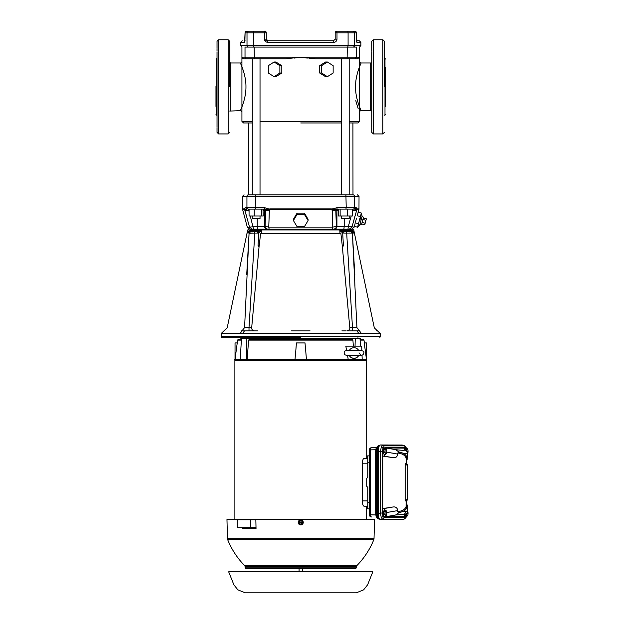 <?xml version="1.0" encoding="UTF-8"?>
<svg xmlns="http://www.w3.org/2000/svg" width="624" height="624" viewBox="0 0 624 624"><rect width="100%" height="100%" fill="white"/><g stroke="black" fill="none" stroke-linecap="round" stroke-linejoin="round"><path stroke-width="0.94" d="M371.74 127.031L371.74 52.034M373.324 39.733L382.863 39.733L382.863 133.926L373.324 133.926L373.324 39.733L371.74 41.317L371.74 46.082M371.74 46.628L371.74 48.446M371.74 49.109L371.74 51.262M384.454 86.83L384.454 41.317L384.454 86.83M385.515 87.376L385.515 67.228M371.74 127.577L371.74 129.028M371.74 129.457L371.74 132.343L373.324 133.926M385.515 106.431L385.515 86.83M371.74 86.83L371.74 65.692M229.749 86.83L229.749 41.317L229.749 86.83M217.035 52.034L217.035 127.031M218.626 39.733L218.626 133.926L228.158 133.926L228.158 39.733L218.626 39.733L217.035 41.317L217.035 48.446M217.035 49.109L217.035 51.262M215.974 86.447L215.974 106.431M217.035 127.577L217.035 132.343L218.626 133.926M243.524 122.959L252.299 122.959L243.524 122.959L241.933 121.376L252.299 121.376M300.745 122.959L341.461 122.959M349.19 122.959L357.965 122.959L352.927 122.959L352.989 194.805C358.909 194.805 358.909 194.805 352.989 194.805L248.5 194.805C242.58 194.805 242.58 194.805 248.5 194.805A1.591 1.56 -90 0 0 246.94 196.396L359.026 196.396L357.435 194.805M341.96 330.806L346.125 330.806M241.137 330.79L242.026 330.79C217.823 330.806 217.823 330.806 242.026 330.79L240.185 333.427L221.27 333.442L242.627 333.458L358.855 333.458L356.92 330.806L347.178 330.806L359.463 330.79C383.666 330.806 383.666 330.806 359.463 330.79L356.905 327.608C379.946 327.935 379.946 327.935 356.905 327.608C379.946 327.935 379.946 327.935 356.905 327.608L352.482 327.662L352.482 330.806M291.494 330.806L309.995 330.806M254.498 330.79L257.618 330.806M336.898 209.11L354.596 209.11L352.42 209.11L354.596 209.11L356.772 209.921L351.944 227.12L349.409 229.086L267.4 229.086M264.638 229.086L259.272 229.086M250.162 229.086C248.321 229.086 248.321 229.086 250.162 229.086L252.08 229.086L250.162 229.086M249.397 226.582L249.545 227.12L247.291 227.12L242.463 208.9L244.452 208.9L245.326 207.519L246.94 207.519A1.591 1.56 -90 0 0 248.5 209.11L264.584 209.11L270.02 209.921L265.684 210.701L265.106 226.434L264.568 226.434A2.652 2.629 90 0 0 267.197 229.086L253.5 229.086L257.618 229.086L253.5 229.086L250.279 215.998M356.538 41.379L356.413 32.791A1.591 1.591 0 0 0 354.83 31.2L336.773 31.2A1.591 1.591 0 0 0 335.182 32.791A1.591 1.591 0 0 1 336.773 31.2L336.991 32.791L335.182 32.791L335.182 39.148L333.59 40.739L267.899 40.739L266.308 39.148L266.308 32.791L264.498 32.791L264.716 31.2A1.591 1.591 0 0 1 265.84 31.668A1.591 1.576 90 0 1 266.292 32.791L266.292 32.791C265.652 31.294 265.122 30.763 264.716 31.2A1.591 1.591 0 0 1 264.818 31.2M300.745 337.693L221.629 337.693L300.745 337.693M243.087 103.685L242.518 105.323M242.065 106.548L241.847 107.11M241.769 107.297L240.349 110.674C240.107 111.01 246.106 99.38 245.957 86.83C246.106 74.279 240.107 62.65 240.349 62.985A1.591 1.591 157.2 0 0 241.933 61.402L241.933 112.258A1.591 1.591 -157.2 0 0 240.349 110.674L229.749 111.072M359.424 106.548L358.972 105.323M355.524 86.83C355.384 99.38 361.382 111.01 361.14 110.674A1.591 1.591 -22.8 0 0 359.549 112.258L359.549 61.402A1.591 1.591 22.8 0 0 361.14 62.985C361.382 62.65 355.384 74.279 355.524 86.83M274.1 62.002L275.894 62.002L281.798 65.676L281.798 73.016L275.894 76.69L274.1 76.69L268.336 73.016L268.336 65.676L274.1 62.002L279.864 65.676L279.864 73.016L274.1 76.69M242.104 57.814L241.933 57.158L243.836 58.75L285.901 58.75L300.745 57.158L294.185 58.094M242.939 58.562L242.323 58.118M248.555 122.959L248.555 194.805L252.299 194.805L252.299 58.75M279.583 58.75L260.029 58.75L260.029 194.805L300.745 194.805M345.774 31.2L347.802 31.2L348.091 32.791L336.991 32.791L336.991 39.148L335.182 39.148M250.762 230.381L249.109 230.381C247.096 230.989 247.096 230.989 249.109 230.381L261.698 230.381L261.503 233.321L260.614 233.321L340.876 233.321L342.272 245.778L343.442 245.794L342.654 232.931L339.791 230.381L352.381 230.381C354.385 230.989 354.385 230.989 352.381 230.381L343.13 230.381M266.347 233.321L335.143 233.321M362.146 216.076L363.449 217.37L361.53 224.539L359.752 225.007L362.146 216.076L361.514 214.477M359.752 225.007L357.56 227.23L361.358 213.049L358.192 212.199L357.162 215.725L360.407 216.598L360.227 219.235M341.461 215.998L341.461 218.642L349.19 218.642L349.19 215.998M252.299 215.998L252.299 218.642L260.029 218.642L260.029 215.998M358.855 333.458L380.211 333.442L361.296 333.427L359.463 330.79M244.585 327.608C221.575 327.935 221.575 327.935 244.585 327.608C221.575 327.935 221.575 327.935 244.585 327.608L249.007 327.662L254.81 233.08L249.085 233.165L244.585 327.608L242.026 330.79L249.007 330.806L249.007 327.662L251.69 327.662C251.566 329.339 252.431 330.369 254.296 330.767L249.007 330.806L254.748 330.806M246.698 274.864L249.085 233.165L250.653 231.73L249.335 231.73L258.469 231.66L258.835 232.931L258.04 245.794L259.108 246.168L251.69 327.662M250.653 231.73L254.81 231.73L254.81 233.08L257.657 233.08L258.835 232.931L261.698 230.381L257.657 231.73L257.657 233.08L257.657 231.73L249.335 231.73L247.775 233.064L247.385 232.697L249.163 233.15M361.694 223.907L364.767 224.734L365.165 223.252L366.35 218.821L363.277 218.002M362.092 222.433L365.165 223.252M362.887 219.476L365.953 220.295M249.07 210.701L248.617 209.11L249.07 209.11L248.617 209.11L249.07 209.11L249.07 215.998L263.258 215.998L262.985 209.11L263.882 209.11M248.617 209.11L254.264 209.11L254.264 215.998M257.072 209.11L261.355 209.11L261.355 215.998M338.957 209.11L338.231 209.173L338.231 215.998L352.42 215.998L352.42 209.11M347.225 215.998L347.225 209.11M340.135 209.11L340.135 215.998M266.011 31.863A1.591 1.591 0 0 1 266.222 32.276A1.591 1.591 0 0 0 266.011 31.863M266.378 39.632A1.591 1.591 0 0 0 266.425 39.757A1.591 1.591 0 0 1 266.378 39.632L266.308 39.187M264.716 40.739L333.59 40.739L267.899 40.739L267.696 42.323L333.793 42.323L333.668 40.739M265.816 31.637A1.591 1.591 0 0 1 265.832 31.652A1.591 1.576 -90 0 0 264.716 31.2A1.591 1.591 0 0 1 266.308 32.791L266.3 32.674M336.773 31.2A1.591 1.591 0 0 0 335.182 32.791A1.591 1.591 0 0 1 335.65 31.668L335.634 31.684A1.591 1.591 0 0 1 336.773 31.2L335.182 32.705M262.532 209.11L263.258 209.173M261.355 209.11L263 209.11M304.418 214.399L308.084 220.545L304.418 226.684L297.071 226.684L293.405 220.545L297.071 214.399L304.418 214.399L304.418 213.143L308.084 219.266L308.084 220.545M255.583 209.11L255.271 207.519L264.342 207.519C267.337 208.744 269.35 209.204 270.395 208.9L331.094 208.9C332.436 209.056 334.456 208.595 337.147 207.519L336.905 209.11L345.907 209.11L336.851 209.11M351.203 215.998L348.332 226.434L354.198 227.12L355.259 222.815L358.511 223.688L358.667 225.053M353.239 209.11L352.989 209.11A1.591 1.56 -90 0 0 354.541 207.519L356.164 207.519L354.596 209.11M264.342 207.519L264.584 209.11L264.1 209.11L265.684 210.701L264.568 210.701L262.985 209.11M356.413 32.791L356.398 32.791A1.591 1.568 -90 0 0 354.83 31.2L354.955 31.208M264.716 31.2L246.659 31.2A1.591 1.568 90 0 0 245.092 32.791L244.881 41.496M356.491 40.739L359.291 40.739L356.491 40.739M266.308 39.148L264.498 39.148C264.724 41.098 265.793 42.159 267.696 42.323M333.793 42.323C335.712 42.151 336.773 41.09 336.991 39.148M245.326 207.519L246.769 209.118M244.452 208.9L245.138 210.319M242.518 209.313L244.491 209.313L244.717 209.921L246.893 209.11M249.07 211.606L248.82 210.701L244.904 210.288L244.507 209.368M257.267 218.642L257.267 226.434L249.545 227.12L252.08 229.086L249.545 227.12L244.741 209.968M270.02 209.921L270.496 209.313L330.993 209.313L331.461 209.921L336.905 209.11M270.395 208.9L270.496 209.313M331.094 208.9L330.993 209.313M304.418 213.143L297.071 213.143L293.405 219.266L293.405 220.545M297.071 213.143L297.071 214.399M338.231 210.701L336.921 210.701L338.504 209.11L337.381 209.11L335.806 210.701L331.461 209.921M356.749 209.968L356.998 209.313L356.585 210.288L352.669 210.701L352.872 209.11M356.164 207.519L356.998 209.313L358.972 209.313L359.026 196.396M355.602 221.543L356.53 218.088M354.393 226.387L357.56 227.23M357.162 215.725L358.972 209.313M355.337 210.436L356.585 210.288M269.389 210.288L268.749 227.12L332.732 227.12L332.264 210.288M245.482 212.394L246.41 215.74M248.375 222.885L248.906 224.804M267.735 229.086C266.152 228.914 265.278 228.033 265.106 226.434L268.749 227.12L269.108 229.086L328.45 229.086M332.374 229.086L332.732 227.12L336.305 226.504M352.115 226.489L352.568 224.851M353.129 222.823L355.079 215.748M351.944 227.12L349.409 229.086L351.32 229.086C353.168 229.086 353.168 229.086 351.32 229.086L349.931 229.086M252.931 229.086L249.85 229.086L247.291 227.12M263.375 229.086L257.618 229.086L257.267 226.434L264.568 226.434L264.568 210.701L263.258 210.701M344.222 218.642L344.222 226.434L348.332 226.434L347.981 229.086L337.529 229.086M349.409 229.086L351.32 229.086M347.194 330.806L347.194 330.767C349.042 330.385 349.908 329.355 349.791 327.662L342.272 245.778M342.381 246.168L343.442 245.794L342.553 246.909M258.937 246.909L258.04 245.794L259.217 245.778L259.108 246.168M339.986 233.321L339.791 230.381L343.021 231.66L342.654 232.931L343.832 233.08L343.832 231.73L343.021 231.66M343.832 233.08L346.679 233.08L346.679 231.73L343.832 231.73L350.836 231.73L346.679 231.73M352.381 230.381L353.223 231.566C354.416 231.473 354.416 231.473 353.223 231.566L352.147 231.73L353.714 233.064L346.679 233.08L352.482 327.662L349.791 327.662L349.799 328.232M259.217 245.778L260.614 233.321M356.905 327.608L352.404 233.165L350.836 231.73L352.147 231.73L343.832 231.73M354.065 232.565L353.714 233.064L354.104 232.697L352.693 231.13M348.925 233.048L350.454 233.056M252.564 233.048L251.035 233.056M249.335 231.73L248.266 231.566C247.073 231.473 247.073 231.473 248.266 231.566C247.073 231.473 247.073 231.473 248.266 231.566C247.073 231.473 247.073 231.473 248.266 231.566C247.073 231.473 247.073 231.473 248.266 231.566L248.789 231.13M248.859 231.036L247.385 232.697M352.708 229.086L353.753 229.983L247.728 229.983L247.424 231.52M242.026 330.79L244.569 330.806L242.627 333.458M376.662 330.798L377.294 330.798M352.404 233.165L354.791 274.864M352.919 31.2A1.591 1.56 90 0 1 354.479 32.791L356.398 32.791L356.881 42.323L360.875 42.323L359.291 40.739M356.554 41.239L356.585 41.395A1.591 1.576 90 0 1 356.881 42.323M241.933 61.402L241.933 47.073L240.614 45.505L240.614 42.323L244.6 42.323L244.904 41.395M244.6 42.323L245.068 32.791L247.01 32.791A1.591 1.56 -90 0 1 248.57 31.2L245.638 31.574M253.679 31.2L253.679 47.096L356.468 47.089C360.578 47.065 360.578 47.065 356.468 47.089L356.468 57.158L359.549 57.158L359.549 47.073L360.875 45.505L360.875 42.323M253.679 47.096L248.57 47.096A1.591 1.56 -90 0 1 247.01 45.505L348.091 45.505L348.091 32.791L354.479 32.791L354.479 45.505L360.875 45.505M241.933 57.158L245.021 57.158L245.021 47.089C240.903 47.065 240.903 47.065 245.021 47.089C240.903 47.065 240.903 47.065 245.021 47.089L255.707 47.096M245.357 47.096L248.57 47.096L245.357 47.096M349.487 47.096L356.14 47.096M307.312 58.102L300.745 57.158L315.58 58.75L357.646 58.75L359.549 57.158L359.549 61.402M327.389 76.69L333.154 73.016L333.154 65.676L327.389 62.002L321.625 65.676L321.625 73.016L327.389 76.69L325.595 76.69L319.691 73.016L319.691 65.676L325.595 62.002L327.389 62.002M315.385 58.75L309.395 58.352M256.16 58.75L254.381 58.75L254.171 47.096M357.646 58.75L349.19 58.75L349.19 194.805M341.461 194.805L341.461 58.75L315.58 58.75M321.625 65.676L319.691 65.676M321.625 73.016L319.691 73.016M279.864 73.016L281.798 73.016M281.798 65.676L279.864 65.676M355.774 100.706L358.192 108.74M242.065 67.111L242.525 68.351M302.796 229.086L281.315 229.086M257.564 229.086L259.553 229.086M306.868 229.086L308.911 229.086M311.002 229.086L312.039 229.086M316.204 229.086L317.242 229.086M319.293 229.086L320.174 229.086M339.401 229.086L339.893 229.086M340.782 229.086L341.554 229.086M343.925 229.086L341.936 229.086M270.582 233.321L300.745 233.321M406.583 449.233A2.652 0.905 -90 0 1 406.825 448.843A2.652 0.905 -90 0 1 407.706 449.28A2.652 0.905 -90 0 1 407.714 449.303A2.652 0.905 -90 0 1 407.987 450.427A2.652 0.905 -90 0 1 408.026 451.799A2.652 0.905 -90 0 1 407.706 453.391A2.652 0.905 -90 0 1 407.441 453.827A2.652 0.905 -90 0 1 407.378 453.882L407.441 453.827M406.107 449.366L407.09 448.321L407.706 449.28M407.09 448.321L405.499 448.399M366.6 360.212L366.701 458.453L364.042 458.453C363.028 458.718 362.427 460.496 362.232 463.788L362.232 500.869C362.427 504.169 363.028 505.947 364.042 506.204L367.762 506.204L366.6 506.204L366.6 519.152L234.889 519.472M234.889 360.212L234.889 519.152L366.6 519.472M301.735 524.098L299.754 524.098L298.763 522.382L299.754 520.666L299.036 521.984L302.453 521.984L301.735 520.666L302.726 522.382L301.735 524.098L299.77 524.066L299.036 522.779L302.281 523.045A1.677 1.677 0 0 1 299.2 523.045M298.763 522.382L302.312 523.029L302.726 522.382M301.712 524.066L302.281 523.045M302.687 522.382L302.453 521.984L298.802 522.382M299.77 520.697L301.712 520.697M298.225 522.382A2.519 2.519 0 0 1 300.745 519.87A2.519 2.519 0 0 1 303.264 522.382A2.519 2.519 0 0 1 300.745 524.901A2.519 2.519 0 0 1 298.225 522.382M406.115 448.477L405.046 447.19L384.041 447.19L382.964 448.477L382.52 451.62L382.52 513.037L380.461 513.037L380.461 451.62L381.209 447.205L382.598 445.364L403.79 445.38M403.79 519.277L382.598 519.301L381.209 517.452L380.461 513.037L378.284 513.419L378.284 451.238C378.409 447.447 379.127 445.357 380.422 444.974L401.989 445.037M401.989 519.62L403.603 519.301A1.856 1.739 -90 0 0 405.046 517.468L406.115 516.181M401.692 519.683L380.422 519.683L382.598 519.301A1.856 1.739 -90 0 0 384.041 517.468L405.046 517.468M382.52 451.62L378.284 451.238M406.162 516.337A1.856 1.232 18.9 0 1 406.13 516.781C406.286 517.452 405.499 518.287 403.767 519.277L401.84 519.667M384.041 447.19A1.856 1.739 -90 0 0 382.598 445.364L380.422 444.974M405.046 447.19A1.856 1.739 -90 0 0 403.603 445.364L401.692 444.974M398.915 512.686L404.087 511.251L407.378 511.423L407.378 513.287L404.719 516.524L385.57 516.766L395.585 515.003L398.915 512.686L397.784 511.625C402.324 511.064 405.077 509.418 406.052 506.696L406.318 500.557L407.378 500.066L405.522 500.932L405.288 500.323L407.378 499.348L407.378 500.066L405.522 500.932M404.087 511.251L407.168 507.694L407.105 504.972L406.825 507.616A1.061 0.959 18.7 0 1 406.052 506.696M407.105 506.259A1.061 1.006 -0 0 1 406.318 505.284L406.318 500.557M406.318 457.899L406.318 459.373L406.052 457.961C405.077 455.239 402.324 453.601 397.784 453.032L398.915 451.979L395.585 449.654L385.57 447.892L404.719 448.133L407.378 451.37L407.378 453.235L404.087 453.406L398.915 451.979M398.479 452.143C403.065 452.759 405.85 454.389 406.825 457.041L407.105 459.685L406.318 460.715M406.318 459.373L406.318 464.1L406.318 459.373A1.061 1.006 180 0 1 407.105 458.398M385.312 510.307L384.142 508.552L382.762 508.552L382.762 456.105L384.142 456.105L385.312 454.35M386.794 452.143L397.784 454.085C397.231 457.002 395.53 458.18 392.675 457.61L384.142 456.105M384.142 508.552L392.675 507.047C395.53 506.477 397.231 507.655 397.784 510.572L386.794 512.515M380.422 519.683C379.127 519.301 378.409 517.21 378.284 513.419M407.378 465.309L405.288 464.342L405.522 463.726L407.378 464.591L407.378 499.348M407.378 464.591L406.021 463.96M405.288 464.342L405.288 500.323M392.675 507.047L382.762 508.552M382.762 456.105L392.675 457.61M407.105 459.685L407.168 456.963L404.087 453.406M407.378 505.042L407.378 507.749M385.57 516.766L385.57 516.313M385.57 448.321L385.57 447.892M397.784 454.085L397.784 453.032M397.784 511.625L397.784 510.572M404.719 516.524L404.719 514.558A3.182 3.175 -0 0 0 407.378 511.423L407.378 506.438M407.378 458.219L407.378 453.235A3.182 3.175 180 0 0 404.719 450.107L404.719 448.133M386.506 449.28L385.889 448.321L384.907 449.366L385.039 450.879A2.652 0.905 -90 0 1 385.624 448.843A2.652 0.905 -90 0 1 386.506 449.28A2.652 0.905 -90 0 1 386.513 449.303A2.652 0.905 -90 0 1 386.786 450.427A2.652 0.905 -90 0 1 386.825 451.799A2.652 0.905 -90 0 1 386.506 453.391A2.652 0.905 -90 0 1 386.24 453.827A2.652 0.905 -90 0 1 385.351 453.367A2.652 0.905 -90 0 1 385.039 450.879L384.727 452.384L385.531 454.35L386.24 453.827M383.206 452.377A2.387 0.819 -90 0 1 383.175 452.15A2.387 0.819 -90 0 1 383.37 449.623M385.889 448.321L384.368 448.321L383.386 449.366L384.907 449.366M384.727 452.384L383.206 452.384L383.386 449.366M385.531 454.35L384.01 454.35L383.206 452.384A2.387 0.819 -90 0 0 383.713 453.625M358.613 350.384A5.296 5.296 -0 0 0 349.37 350.384M349.214 355.36A5.296 5.296 -0 0 0 358.761 355.36M349.253 355.36A5.296 5.296 -0 0 0 358.722 355.36M349.245 355.345L351.14 355.134M356.842 355.134L358.73 355.345M407.378 510.775A2.652 0.905 -90 0 1 407.706 511.267A2.652 0.905 -90 0 1 407.714 511.29A2.652 0.905 -90 0 1 407.987 512.413A2.652 0.905 -90 0 1 408.026 513.786A2.652 0.905 -90 0 1 407.706 515.377A2.652 0.905 -90 0 1 407.441 515.814A2.652 0.905 -90 0 1 406.583 515.424M406.552 515.354L406.731 516.337L407.441 515.814M407.09 510.307L407.706 511.267M406.731 516.337L405.335 516.337M371.491 447.697L376.272 447.509L371.506 447.689A2.223 0.936 87.8 0 0 371.491 447.697A2.223 2.223 0 0 0 369.353 449.92L369.353 462.244L367.762 462.298L367.762 477.329L366.701 478.39L366.701 486.268L367.762 487.328L367.762 502.359L369.353 502.414L369.353 514.745L369.353 449.92A2.223 2.223 180 0 1 371.483 447.697L371.491 447.697A2.223 0.936 87.8 0 0 370.64 449.92L370.64 514.745A2.223 0.936 92.2 0 0 371.491 516.968A2.223 2.223 -0 0 1 369.353 514.745L375.726 514.94M367.762 502.359L367.762 508.763L369.353 508.817L366.701 508.724L366.701 506.29L367.762 506.251M367.762 458.406L366.701 458.367L366.701 455.933L369.353 455.84L369.353 508.817M371.491 516.968L371.491 516.968A2.223 0.936 92.2 0 0 371.506 516.968L371.491 516.968A2.223 2.223 0 0 1 369.353 514.745M375.679 451.558L376.225 451.558L376.225 513.107L376.771 517.21L378.144 518.903L379.431 518.989M376.155 448.196A1.061 0.702 18.9 0 1 376.147 447.853L378.206 445.747L376.771 447.447L376.225 451.558L377.029 451.48L377.029 513.185C377.153 516.688 377.816 518.622 379.018 518.989M375.679 513.107L377.029 513.185M379.431 445.669L378.144 445.754M379.018 445.669C377.816 446.035 377.153 447.97 377.029 451.48M378.737 447.338A4.235 1.451 90 0 0 377.575 451.495L377.575 513.162A4.235 1.451 90 0 0 378.737 517.319M367.762 462.298L367.762 455.894M249.226 339.464L352.264 339.464L352.911 340.15L248.578 340.15L249.226 339.464M362.021 355.181L362.185 359.416L366.725 359.416L366.623 360.212L234.866 360.212L234.78 359.416M248.578 340.15L247.198 359.416L348.215 359.416L347.482 355.321M357.934 338.411L357.934 337.693M243.555 338.411L243.555 337.693M240.786 339.464L240.88 338.411L360.61 338.411L360.703 339.464M295.027 359.416L296.47 342.911L305.011 342.911L306.462 359.416M235.03 359.416L235.045 342.911L237.245 342.911L235.03 359.416L240.248 359.416L241.465 338.676L246.23 338.676L246.831 359.416L240.248 359.416M366.725 359.416L366.436 342.911L364.244 342.911L366.46 359.416M361.842 350.524L361.67 346.172L345.829 346.172L346.609 350.462M362.185 359.416L348.215 359.416M360.461 346.172L360.025 338.676L350.064 338.676L350.08 339.464M355.04 346.172L355.251 338.676M353.348 346.172L352.911 340.15M238.68 339.464L241.418 339.464M360.071 339.464L363.207 339.464L363.995 340.15L360.11 340.15M246.23 338.676L251.425 338.676L251.402 339.464M366.701 458.453L367.762 458.453L367.762 463.788L362.232 463.788M362.232 500.869L367.762 500.869L367.762 506.204M364.042 458.453L367.762 458.453M386.506 511.267L385.889 510.307L384.907 511.36L385.039 512.866A2.652 0.905 -90 0 1 385.624 510.838A2.652 0.905 -90 0 1 386.506 511.267A2.652 0.905 -90 0 1 386.513 511.29A2.652 0.905 -90 0 1 386.786 512.413A2.652 0.905 -90 0 1 386.825 513.786A2.652 0.905 -90 0 1 386.506 515.377A2.652 0.905 -90 0 1 386.24 515.814A2.652 0.905 -90 0 1 385.351 515.354A2.652 0.905 -90 0 1 385.039 512.866L384.727 514.371L385.531 516.337L386.24 515.814M384.727 514.371L383.206 514.371A2.387 0.819 -90 0 1 383.175 514.137A2.387 0.819 -90 0 1 383.37 511.61M385.889 510.307L384.368 510.307L383.386 511.36L384.907 511.36M385.531 516.337L384.01 516.337L383.206 514.371L383.386 511.36M383.713 515.611A2.387 0.819 -90 0 1 383.206 514.379M246.566 519.737L255.84 519.472L256.035 528.473L246.566 528.473L246.566 527.678M256.019 527.678L237.198 527.678L237.198 519.737L255.84 519.737M256.035 528.473L242.354 528.473L242.338 527.678M246.566 519.472L242.213 519.737M242.213 519.472L226.972 519.472L227.471 538.684L374.018 538.684L374.517 519.472L255.84 519.472M356.413 567.193L245.076 567.193A1.591 1.591 0 0 0 246.659 568.737L354.822 568.737A1.591 1.591 0 0 0 356.413 567.193L356.429 566.654A1.591 1.591 0 0 1 356.881 565.586A78.679 78.679 0 0 0 373.831 539.588A2.652 2.652 0 0 0 374.018 538.684M245.076 567.193L245.06 566.654A1.591 1.591 0 0 0 244.608 565.586L356.881 565.586M300.745 568.737L300.347 568.737M373.831 539.588L227.659 539.588A2.652 2.652 0 0 1 227.471 538.684M228.673 571.802L372.817 571.802L367.575 584.86L363.62 589.844L356.374 592.8L245.115 592.8L237.869 589.844L233.906 584.86L228.673 571.802M384.454 115.175L384.985 115.175L384.985 58.484L385.515 59.015M217.035 58.484L216.505 58.484L216.505 115.175L215.974 114.644M229.749 62.587L230.81 62.985L230.81 110.666M371.74 62.587L370.679 62.985L370.679 110.674L361.14 110.674M260.029 121.376L341.461 121.376M349.19 121.376L359.549 121.376L357.965 122.959M221.629 337.693L221.27 336.367L380.211 336.367L379.86 337.693M264.498 39.148L264.498 32.791L247.01 32.791L247.01 45.505L240.614 45.505M345.907 209.11L346.219 207.519L354.541 207.519L354.541 196.396A1.591 1.56 -90 0 0 352.989 194.805M337.147 207.519L346.219 207.519L345.907 194.805M242.463 208.9L242.463 196.396L246.94 196.396L246.94 207.519L255.271 207.519L255.583 194.805M336.921 210.701L335.806 210.701L336.383 226.434C336.211 228.033 335.338 228.914 333.754 229.086C335.338 228.914 336.211 228.033 336.383 226.434L336.921 226.434L336.921 210.701M352.42 211.606L352.42 210.701M357.037 208.9L359.026 208.9M343.871 229.086L344.222 226.434L336.921 226.434A2.652 2.629 -90 0 1 334.292 229.086M347.802 47.096L348.091 45.505L354.479 45.505A1.591 1.56 90 0 1 352.919 47.096M246.597 58.75A1.591 1.576 90 0 1 245.021 57.158L356.468 57.158L354.892 58.75M347.318 47.096L347.108 58.75M299.754 520.666L301.735 520.666M299.2 521.719A1.677 1.677 0 0 1 302.281 521.719M382.52 513.037L382.964 516.181A1.856 1.232 161.1 0 1 381.209 517.452M406.13 516.781L406.271 516.337M382.964 448.477A1.856 1.232 -161.1 0 0 381.209 447.205M406.559 504.621L406.559 500.448M406.559 464.209L406.559 460.036M406.162 448.321A1.856 1.232 -18.9 0 0 406.13 447.876L406.271 448.321M407.168 507.694L406.825 507.616C405.85 510.268 403.065 511.906 398.479 512.515M406.052 457.961A1.061 0.959 161.3 0 1 406.825 457.041L407.168 456.963M405.881 511.196A3.182 2.987 90 0 1 403.408 514.324L395.585 515.003M395.585 449.654C401.474 450.364 404.516 450.512 404.719 450.107M404.719 514.558L403.408 514.324M382.964 516.181L384.041 517.468M366.74 508.732L366.74 506.29M366.74 458.367L366.74 455.933M369.353 449.92L375.726 449.725M376.771 517.21A1.061 0.702 -18.9 0 1 376.147 516.805L375.609 513.107L375.609 451.558L376.147 447.853A1.061 0.702 18.9 0 1 376.771 447.447M378.885 518.973L378.206 518.911M378.206 445.747L378.885 445.684M377.575 451.495L378.284 451.495M377.575 513.162L378.284 513.162M241.379 340.15L237.487 340.15L238.274 339.464M250.653 527.678L250.653 519.737M356.429 566.654L245.06 566.654M382.863 39.733L384.454 41.317M384.985 58.484L384.454 58.484M382.863 133.926L384.454 132.343M384.985 115.175L385.515 114.644M228.158 39.733L229.749 41.317M216.505 58.484L215.974 59.015M217.035 115.175L216.505 115.175M228.158 133.926L229.749 132.343M247.728 229.983L248.781 229.086M245.076 32.651L246.659 31.2M265.925 31.754L266.276 32.479M241.933 121.376L241.933 112.258M247.369 231.543L227.191 327.85L221.27 333.442L221.27 336.367M353.753 229.983L374.299 327.85L380.211 333.442L380.211 336.367M356.187 31.964L355.126 31.231M356.764 209.929L356.983 209.368M354.198 227.12L351.64 229.086M244.928 41.239L245.045 40.178M240.614 42.323L242.198 40.739M242.463 196.396L244.054 194.805M285.901 58.75L254.381 58.75M359.549 121.376L359.549 112.258M361.14 62.985L370.679 62.985M371.74 111.072L370.679 110.674M230.81 62.985L240.349 62.985M406.669 459.919L406.669 464.264M406.669 500.393L406.669 504.738M407.105 504.972L406.318 503.95M406.13 447.876C406.286 447.205 405.499 446.371 403.767 445.38L401.84 444.99M358.394 355.36C363.488 355.875 363.363 354.097 363.792 352.872C364.595 351.242 362.567 350.407 357.716 350.376C347.63 350.509 344.136 349.565 344.191 352.872C344.916 353.722 342.958 355.516 349.588 355.36M359.026 352.872L361.062 355.22L346.921 355.22M376.147 516.805L378.144 518.903M237.487 340.15L237.104 342.911M363.995 340.15L364.385 342.911M227.659 539.588A78.679 78.679 0 0 0 244.608 565.586M302.398 571.802L302.398 568.737M299.091 571.802L299.091 568.737"/></g></svg>
